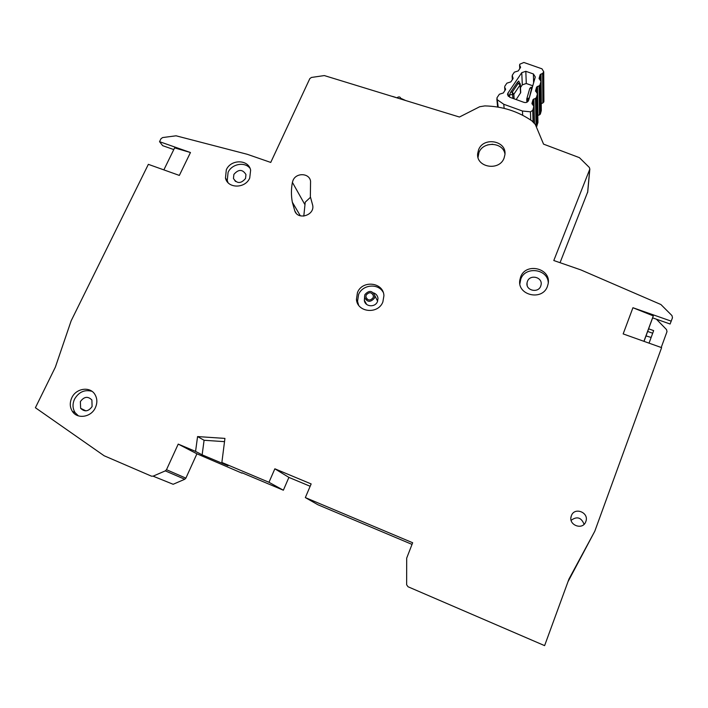 <?xml version="1.0" encoding="UTF-8"?>
<svg xmlns="http://www.w3.org/2000/svg" width="708" height="708" viewBox="0 0 708 708"><rect width="100%" height="100%" fill="white"/><g stroke="black" fill="none" stroke-linecap="round" stroke-linejoin="round"><path stroke-width="1.06" d="M364.894 294.608C369.018 290.059 372.328 290.43 374.842 295.723L374.444 298.13C370.373 302.67 367.063 302.325 364.505 297.103L364.894 294.608M373.169 297.661C370.178 300.989 367.753 300.741 365.886 296.9L366.169 295.077C369.187 291.74 371.611 292.015 373.461 295.882L373.169 297.661M405.233 100.324L400.719 98.279C400.135 96.863 399.091 96.562 397.595 97.385L396.763 97.713M395.896 97.447L392.586 96.421M504.99 90.535L504.742 87.394L505.618 89.35L503.344 92.96L499.37 94.235L496.972 97.801L498.22 107.138M507.84 93.27L521.761 72.658L525.823 71.304L533.389 73.968L535.292 76.96L528.646 100.235C527.664 102.35 526.009 103.023 523.672 102.253L509.964 97.332L507.574 94.252L507.84 93.27M536.593 126.564L537.938 122.528L537.425 93.872L535.575 90.686L536.611 87.066L539.062 85.872L539.478 114.891L540.354 114.05L541.31 110.616L540.992 81.393L539.098 78.402L540.177 74.632L542.629 73.428L542.859 103.023L541.231 103.527M534.248 122.988L533.841 106.439L531.938 103.421L533.027 99.607L535.496 98.394L536.08 125.688M539.478 114.891L537.806 115.404M504.123 108.359L503.786 104.271L522.469 111.023L522.672 115.28M530.717 120.05L530.46 111.82L522.469 111.023M503.786 104.271L497.556 99.943M530.46 111.82L532.726 110.395L533.841 106.439M537.425 93.872L536.407 97.5L535.496 98.394M540.992 81.393L539.983 84.987L539.062 85.872M519.849 68.632L519.76 64.216L523.867 62.472L541.965 68.818L543.726 71.765L542.629 73.428M519.699 65.375L520.575 67.331L518.318 70.888L514.362 72.163L512.309 75.19L512.919 78.862L510.84 81.889L506.884 83.172L504.813 86.217L504.742 87.394M542.859 103.023L543.894 100.757M518.778 81.19L517.486 82.155L510.689 92.19L509.495 94.952L509.654 97.235M532.797 85.783L526.283 83.509L522.309 84.836L520.486 87.544M512.911 98.102L512.273 92.137L513.84 94.244L509.495 94.952M520.707 92.252L520.327 84.402L520.132 84.933L518.185 83.402L520.053 83.473L520.327 84.402L518.69 81.022M520.725 92.571L516.398 99.217M530.752 87.296L532.15 88.031M526.796 98.784L528.805 98.058L527.106 100.023L528.256 101.085M526.858 98.642L529.814 88.279L531.646 88.19L529.177 98.403M487.644 144.883L492.733 144.237M303.794 216.117L305.236 202.161L310.458 197.302M310.52 184.142L310.564 181.319C309.661 173.053 296.28 172.318 293.05 180.328L292.395 182.372C291.13 189.036 291.112 195.638 292.333 202.196L294.785 210.869C297.926 220.524 314.83 215.321 312.706 205.338L310.361 196.718L310.52 184.142M520.637 276.97L519.814 280.129C517.035 295.342 542.372 301.219 547.417 286.413L548.125 283.873C551.523 268.367 525.805 262.022 520.637 276.97M519.867 283.811L520.787 279.085C525.301 265.889 547.859 268.845 548.275 282.766M71.791 397.799C69.605 402.684 69.8 407.206 72.375 411.366C77.34 419.455 91.199 417.278 95.368 407.711C97.438 403.038 97.332 398.684 95.031 394.639C90.288 386.117 76.092 388.072 71.791 397.799M78.411 415.879L75.119 412.658C72.552 408.516 72.358 404.02 74.526 399.162C78.792 391.975 84.597 389.365 91.952 391.312M226.312 169.805L225.471 178.071C227.746 188.717 245.287 188.735 249.72 178.044L250.632 170.186C248.623 159.256 230.843 159.017 226.312 169.805M228.038 182.655L227.241 180.593L228.082 172.363C231.72 163.929 244.623 161.468 249.959 168.221M357.46 292.572L356.434 299.413C357.292 312.547 378.161 314.618 382.869 301.953L383.922 295.732C383.541 282.226 362.301 279.757 357.46 292.572M358.593 305.113L357.54 301.36L358.567 294.563C362.434 284.492 378.205 282.988 383.161 292.262M478.573 149.795L477.643 153.76C476.13 167.469 499.308 171.398 504.052 158.149L504.928 154.645C506.857 140.688 483.422 136.458 478.573 149.795M504.963 153.981C503.087 142.06 483.13 141.016 478.953 152.539L478.024 157.397M571.365 515.796L571.259 516.105C567.958 525.079 582.87 530.735 585.817 521.584L585.835 521.539C589.463 512.495 574.374 506.547 571.365 515.796M540.726 286.12C538.204 293.501 525.566 290.519 527.018 282.917L527.416 281.421C529.973 274.005 542.709 277.102 541.098 284.784L540.726 286.12M373.585 292.9C376.169 293.855 377.647 295.687 378.001 298.387L377.479 301.555C375.125 307.874 364.709 306.785 364.337 300.21L364.585 297.608M245.526 178.513C240.941 183.832 236.915 183.823 233.454 178.469L233.879 174.407C238.507 169.079 242.534 169.124 245.959 174.549L245.526 178.513M92.093 406.551C88.447 411.56 84.633 412.144 80.632 408.304L80.367 401.613C84.066 396.569 87.907 396.029 91.89 399.985L92.093 406.551M632.934 307.723L653.289 315.883L652.626 317.865L670.113 324.007L672.485 317.742L671.989 315.609L660.909 304.529L580.764 269.872L553.798 260.526L589.835 169.079L589.33 167.451L579.392 157.645L543.558 144.14L535.31 124.422L531.912 120.873C517.955 111.28 502.255 106.288 484.821 105.908L479.705 106.731L459.43 117.032L324.326 75.57L311.423 77.455L309.812 78.623L270.739 162.433L247.251 154.291L176.062 135.803L162.619 137.564L160.982 138.741L159.539 141.671L190.461 152.521L179.345 175.416L148.353 164.344L71.145 320.839L55.374 367.116L35.4 407.728L104.129 455.757L151.512 476.183L153.087 476.165L165.309 470.873L166.495 469.705L178.221 444.102L195.567 451.403L197.567 436.571L224.932 438.402L221.869 462.466L268.978 482.29L274.854 468.802L311.157 483.936L305.334 497.582L412.667 542.744L406.693 558.108L406.64 584.773L408.029 586.755L544.611 645.634L568.958 579.064L594.791 531.23L661.608 347.637L623.164 333.911L632.934 307.723L671.237 321.158M649.05 343.15L653.652 330.609L648.634 328.831M656.387 319.184L666.52 329.583L666.998 331.636L661.219 347.495M575.808 566.444L587.56 544.691L575.808 566.444M652.688 333.229L647.67 331.45M594.791 531.23L567.993 581.71M412.003 544.39L317.936 504.769L305.334 497.582M310.157 486.272L288.899 477.396L283.359 490.21L241.994 472.785M241.95 473.148L196.921 453.801L185.885 478.139L184.761 479.263L173.159 484.281L153.087 476.165M587.737 191.859L560.046 262.695M571.135 520.318C576.949 516.061 581.268 517.389 584.082 524.283M159.539 141.671L162.672 145.671L173.796 149.574M163.858 169.885L174.619 147.875L190.461 152.521M196.921 453.801L178.221 444.102M283.359 490.21L268.978 482.29M224.516 441.65L204.081 440.27L202.143 454.846L227.985 465.722L221.869 462.466M202.143 454.846L195.567 451.403M204.081 440.27L197.567 436.571M288.899 477.396L274.854 468.802M646.023 335.919L651.139 337.451M653.289 315.883L643.926 341.318M652.626 317.865L644.023 341.353M508.335 96.403L508.079 92.854M541.328 103.492L541.018 73.933M533.876 98.89L534.469 123.245M537.965 115.351L537.46 86.358M533.035 121.749L532.726 110.395M521.761 72.658L522.309 84.836M534.213 122.935L533.805 106.616M517.486 82.155L518.185 83.402L512.273 92.137L510.689 92.19M525.823 71.304L526.283 83.509M526.752 99.076L527.186 102.085M533.611 82.96L533.389 73.968M543.638 72.181L543.815 101.828M514.096 98.456L513.84 94.244L520.132 84.933L520.53 93.093M543.532 72.552L543.709 102.191M531.974 103.244L531.991 103.917M520.433 66.694L520.486 67.667M532.965 99.775L533.106 105.129M505.547 89.642L505.485 88.73M540.177 80.013L540.107 74.809M539.142 78.862L539.133 78.234M536.965 125.989L536.407 97.5M537.903 122.688L537.39 94.049M540.956 81.562L541.275 110.784M539.983 84.987L540.354 114.05M512.442 79.562L512.247 76.367M535.575 90.686L535.593 91.332M512.99 77.676L513.043 78.632M536.54 87.243L536.637 92.509M587.622 192.505L589.737 169.38M184.761 479.263L165.309 470.873M185.885 478.139L166.495 469.705M294.785 210.869L296.174 213.205M292.395 182.372L304.617 204.125M377.621 301.201L374.842 295.723M367.125 299.227L365.886 296.9M496.857 98.97L497.609 107.041M507.574 94.252L507.636 95.12M532.522 86.748L529.814 88.279L526.814 98.731M543.726 71.765L543.894 101.439M526.761 99.394L526.867 102.253M519.76 68.773L519.575 65.056M504.91 90.642L504.645 87.119M512.353 79.685L512.132 76.057M519.973 282.226L519.814 280.129M75.119 412.658L72.375 411.366M227.241 180.593L225.471 178.071M357.54 301.36L356.434 299.413M478.042 156.486L477.643 153.76M570.931 517.716L571.259 516.105M527.159 285.404L527.018 282.917M366.629 304.413L364.337 300.21M235.507 181.469L233.454 178.469M85.907 410.87L80.632 408.304M587.702 192.213L589.835 169.079M292.333 202.196L300.351 215.825"/></g></svg>
